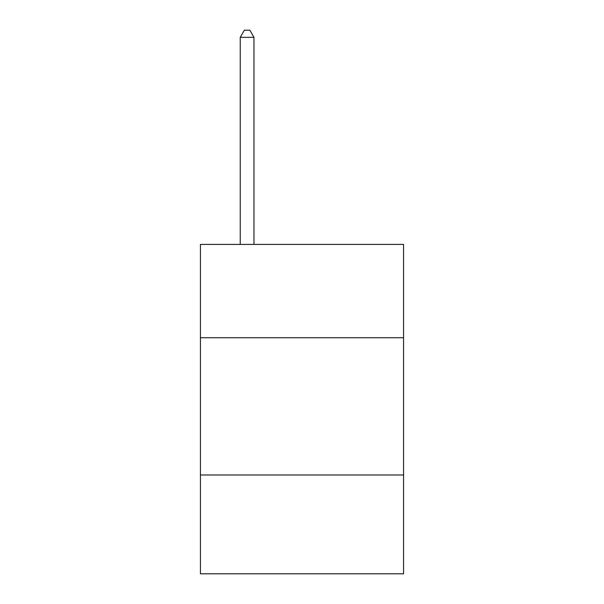 <?xml version="1.0" encoding="UTF-8"?>
<svg xmlns="http://www.w3.org/2000/svg" width="604" height="604" viewBox="0 0 604 604"><rect width="100%" height="100%" fill="white"/><g stroke="black" fill="none" stroke-linecap="round" stroke-linejoin="round"><path stroke-width="0.91" d="M403.563 337.742L403.563 244.409L200.437 244.409L200.437 337.742L403.563 337.742L403.563 573.8L200.437 573.8L200.437 337.742M403.563 474.986L200.437 474.986M253.967 244.409L253.967 37.335L240.241 37.335L240.241 244.409M240.241 37.335L244.356 30.2L249.845 30.2L253.967 37.335"/></g></svg>
